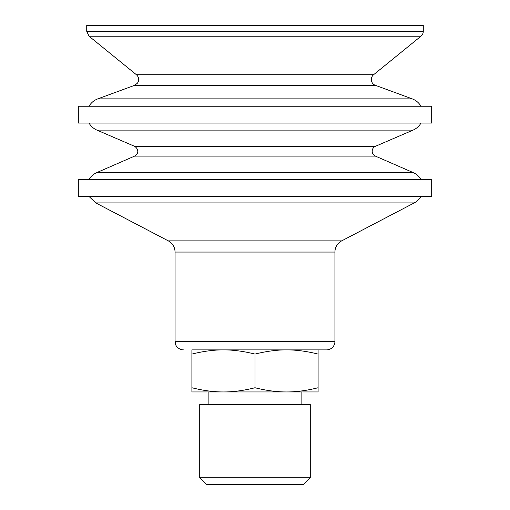 <?xml version="1.0" encoding="UTF-8"?>
<svg xmlns="http://www.w3.org/2000/svg" width="510" height="510" viewBox="0 0 510 510"><rect width="100%" height="100%" fill="white"/><g stroke="black" fill="none" stroke-linecap="round" stroke-linejoin="round"><path stroke-width="0.76" d="M199.722 477.768L206.454 484.5L303.546 484.5L310.278 477.768L199.722 477.768L199.722 404.57L310.278 404.57L310.278 477.768M286.55 391.948C296.297 391.98 306.816 390.577 318.1 387.747L318.1 391.948L223.45 391.948C233.197 391.98 243.71 390.577 255 387.747C266.29 390.577 276.802 391.98 286.55 391.948M191.9 391.948L191.9 387.747C203.184 390.577 213.703 391.98 223.45 391.948L191.9 391.948M286.55 349.885C276.802 349.854 266.29 351.256 255 354.087C243.71 351.256 233.197 349.854 223.45 349.885L318.1 349.885L318.1 354.087C306.816 351.256 296.297 349.854 286.55 349.885L315.696 349.885M191.9 354.087L191.9 349.885L223.45 349.885C213.703 349.854 203.184 351.256 191.9 354.087L191.9 387.747M318.1 354.087L318.1 387.747M255 354.087L255 387.747M223.45 349.885L326.515 349.885A8.415 8.415 0 0 0 334.93 341.47L334.93 252.055A12.622 12.622 0 0 1 341.7 240.873L414.247 202.91A16.83 16.83 0 0 0 421.018 196.414M255 196.414L431.683 196.414L431.683 179.59L78.317 179.59L78.317 196.414L255 196.414M134.589 156.117L137.177 153.714C137.311 154.039 139.549 149.577 134.57 146.306L375.43 146.306A5.342 5.342 0 0 0 375.411 156.117L134.589 156.117L96.83 172.578L413.17 172.578A16.83 16.83 0 0 1 421.018 179.59M420.973 123.069A16.83 16.83 0 0 1 413.055 130.114L96.945 130.114L134.57 146.306M255 123.069L431.683 123.069L431.683 106.246L78.317 106.246L78.317 123.069L255 123.069M134.634 85.323L137.534 83.105L138.382 81.421C139.096 78.782 138.439 76.545 136.399 74.721L373.6 74.721A6.184 6.184 0 0 0 375.366 85.323L134.634 85.323L97.792 98.864L412.207 98.864A16.83 16.83 0 0 1 420.973 106.246M89.059 36.223L86.725 31.327L423.274 31.327A6.311 6.311 0 0 1 420.941 36.223L89.059 36.223L136.399 74.721M86.725 31.327L86.725 25.5L423.274 25.5L423.274 31.327M183.485 349.885C178.532 349.854 175.638 345.41 175.689 344.626L175.07 341.47L334.93 341.47M175.07 341.47L175.07 252.055L334.93 252.055M175.07 252.055C174.885 247.069 172.629 243.346 168.3 240.873L341.7 240.873M168.3 240.873L95.752 202.91L414.247 202.91M301.863 404.57L301.863 391.948M208.137 404.57L208.137 391.948M88.982 196.414L95.752 202.91M96.83 172.578C93.464 174.076 90.85 176.415 88.982 179.59M375.411 156.117L413.17 172.578M375.43 146.306L413.055 130.114M89.027 123.069C90.907 126.27 93.547 128.622 96.945 130.114M97.792 98.864C94.006 100.298 91.086 102.759 89.027 106.246M375.366 85.323L412.207 98.864M373.6 74.721L420.941 36.223"/></g></svg>
